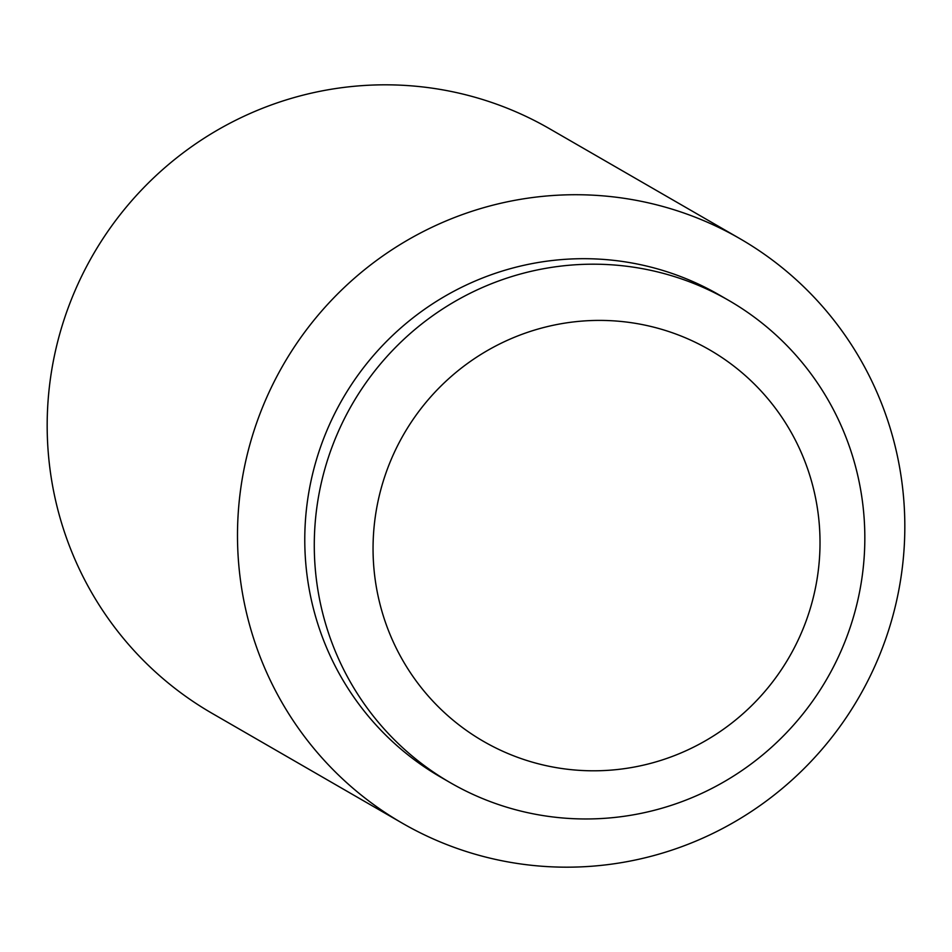 <?xml version="1.0" encoding="UTF-8"?>
<svg xmlns="http://www.w3.org/2000/svg" width="952" height="952" viewBox="0 0 952 952"><rect width="100%" height="100%" fill="white"/><g stroke="black" fill="none" stroke-linecap="round" stroke-linejoin="round"><path stroke-width="1.43" d="M662.199 329.487A226.052 222.613 120 0 0 382.918 482.295A226.052 222.613 120 0 0 530.871 761.719A226.052 222.613 120 0 0 810.152 608.911A226.052 222.613 120 0 0 662.199 329.487M402.387 823.23L212.058 713.322A337.508 332.379 -60 0 1 75.398 289.801A337.508 332.379 -60 0 1 478.868 98.377A337.508 332.379 -60 0 1 549.613 128.77L739.942 238.678A337.508 332.379 -60 0 1 876.602 662.199A337.508 332.379 -60 0 1 473.132 853.623A337.508 332.379 -60 0 1 402.387 823.23A337.508 332.379 -60 0 1 265.715 399.709A337.508 332.379 -60 0 1 669.197 208.286A337.508 332.379 -60 0 1 739.942 238.678M450.32 782.699L440.8 777.201A278.436 274.212 -60 0 1 328.059 427.805A278.436 274.212 -60 0 1 660.926 269.88A278.436 274.212 -60 0 1 719.284 294.953L728.804 300.451A278.436 274.212 -60 0 1 841.544 649.859A278.436 274.212 -60 0 1 508.677 807.784A278.436 274.212 -60 0 1 450.32 782.699A278.436 274.212 -60 0 1 337.567 433.291A278.436 274.212 -60 0 1 670.434 275.378A278.436 274.212 -60 0 1 728.804 300.451"/></g></svg>
